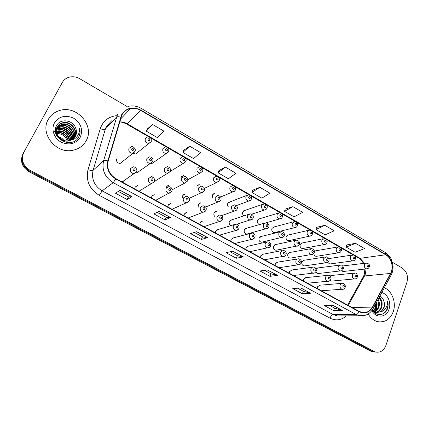 <?xml version="1.0" encoding="UTF-8"?>
<svg xmlns="http://www.w3.org/2000/svg" width="429" height="429" viewBox="0 0 429 429"><rect width="100%" height="100%" fill="white"/><g stroke="black" fill="none" stroke-linecap="round" stroke-linejoin="round"><path stroke-width="0.64" d="M234.352 224.555L216.565 230.019L218.147 229.536L215.674 231.145L215.476 232.974M184.878 213.17L186.771 212.387L184.309 213.996L184.089 215.846M168.608 204.569L170.662 203.593L168.211 205.191L167.986 207.057M152.048 195.86L154.258 194.637L151.828 196.235L151.593 198.112M135.199 187.039L137.559 185.526L135.156 187.119L134.91 189.007M200.863 221.654L202.595 221.037L200.129 222.64L199.919 224.485M250.563 233.36L231.987 238.272L233.43 237.891L230.958 239.5L230.77 241.318M266.473 242.036L247.136 246.402L248.45 246.107L245.989 247.715L245.806 249.522M282.089 250.574L262.022 254.413L263.218 254.188L260.762 255.797L260.591 257.593M297.415 258.971L276.651 262.307L277.74 262.135L275.295 263.744L275.134 265.53M312.468 267.235L291.023 270.082L292.015 269.948L289.591 271.557L289.436 273.332M327.247 275.37L305.158 277.735L306.065 277.638L303.652 279.247L303.507 281.011M341.763 283.365L319.053 285.274L319.878 285.205L317.487 286.813L317.347 288.567M118.184 177.837L117.921 179.74M122.458 182.212L123.863 180.727M248.606 214.35L230.185 220.35L231.703 219.857L229.349 221.428C228.796 223.284 229.354 224.662 231.017 225.579M214.79 211.985L216.436 211.368L214.087 212.94C213.583 214.339 213.878 215.567 214.961 216.629M183.172 194.9L185.103 193.956L182.775 195.522L182.695 197.855M166.945 186.181L169.015 185.022L166.709 186.583L166.431 187.848M135.859 172.731L136.931 172.833L139.248 171.203M199.12 203.502L200.906 202.74L198.568 204.306L198.879 207.395M264.489 223.155L245.313 228.598L246.702 228.201L244.348 229.778C243.817 232.11 244.648 233.537 246.836 234.068L248.198 233.703M280.083 231.821L260.178 236.722L261.454 236.411L259.1 237.988C258.585 240.278 259.389 241.693 261.513 242.229L262.762 241.945M295.393 240.347L274.791 244.728L275.954 244.482L273.611 246.058C273.107 248.316 273.89 249.716 275.949 250.263L277.091 250.037M310.424 248.74L289.151 252.617L290.219 252.424L287.886 254C287.398 256.22 288.154 257.609 290.16 258.156L291.2 257.985M325.193 257.003L303.271 260.382L304.247 260.231L301.925 261.813C301.448 264.001 302.188 265.374 304.134 265.926L305.094 265.798M315.803 271.895L317.894 273.573L318.768 273.471M330.105 280.464L331.435 281.097L332.239 281.022M116.779 158.8C116.13 161.567 117.251 163.117 120.136 163.454L122.544 161.486M262.532 204.381L243.516 210.886L244.964 210.392L242.717 211.931C242.203 213.545 242.632 214.849 243.999 215.851M246.675 195.447L228.41 202.526L229.982 201.92L227.74 203.453C227.279 204.708 227.499 205.861 228.405 206.907M197.41 185.446L199.228 184.54L197.018 186.068L196.89 188.213M181.505 176.721L183.446 175.627L181.258 177.15L180.984 178.346M150.97 163.283L152.123 163.395L166.329 153.48C163.417 153.089 162.285 151.469 162.918 148.611L165.154 147.034C166.747 146.337 169.182 149.04 168.822 149.335L168.72 151.539L166.329 153.48L168.602 151.887M213.047 194.047L214.741 193.302L212.511 194.836L212.714 197.705M278.099 213.175L258.36 219.128L259.695 218.726L257.448 220.265C256.928 222.463 257.69 223.879 259.733 224.501M293.388 221.831L272.951 227.247L274.179 226.92L271.932 228.464C271.439 230.759 272.249 232.159 274.362 232.674L275.574 232.373M308.403 230.352L287.296 235.248L288.427 234.985L286.186 236.529C285.698 238.787 286.486 240.176 288.545 240.696L289.655 240.454M323.155 238.738L301.399 243.125L302.44 242.916L300.203 244.46C299.732 246.686 300.498 248.059 302.499 248.589L303.517 248.396M313.803 253.485C313.996 255.142 314.806 256.097 316.232 256.354L317.17 256.204M327.692 262.435L329.745 263.996L330.609 263.878M341.618 270.801L343.055 271.514L343.849 271.428M133.119 153.207L135.65 154.038L137.902 152.241M151.137 176.893L152.638 175.933L150.708 176.936M339.693 265.127L317.149 268.034L318.045 267.921L316.05 268.903M353.946 273.123L330.802 275.568L331.622 275.482L329.992 276.051M337.644 246.991L315.267 250.89L316.221 250.724L314.43 251.517M351.877 255.11L328.775 258.59M365.867 263.1L342.658 265.98M48.279 119.428C39.72 133.371 55.663 153.764 72.19 150.386C78.587 149.249 83.274 145.978 86.25 140.578C94.868 125.917 77.075 105.132 60.033 110.382C54.81 111.84 50.895 114.854 48.279 119.428C39.72 133.371 55.663 153.764 72.19 150.386C78.587 149.249 83.274 145.978 86.25 140.578C94.868 125.917 77.075 105.132 60.033 110.382C54.81 111.84 50.895 114.854 48.279 119.428M368.136 313.996C370.785 318.409 374.281 321.01 378.619 321.809C385.505 322.388 390.395 318.988 393.28 311.599C396.466 302.686 392.111 291.018 384.346 287.714C392.111 291.018 396.466 302.686 393.28 311.599C390.395 318.988 385.505 322.388 378.619 321.809C374.281 321.01 370.785 318.409 368.136 313.996M121.879 115.02C123.761 111.524 126.668 109.363 130.593 108.532C134.095 107.915 137.478 108.542 140.744 110.419L385.714 254.762C391.484 257.952 393.94 267.465 390.535 273.445L372.469 307.067C370.061 311.186 366.715 313.009 362.425 312.537L359.309 311.459L115.916 178.646C109.213 174.346 106.644 168.463 108.205 161.004L121.879 115.02M121.557 114.833L107.851 160.88C106.253 168.527 108.886 174.555 115.76 178.963L359.207 311.76C364.768 314.21 369.262 312.709 372.694 307.255L390.749 273.627C394.24 267.498 391.725 257.754 385.81 254.483L140.894 110.119C132.674 106.21 126.228 107.781 121.557 114.833M61.749 83.494L22.935 153.845C19.9 161.138 21.949 167.112 29.081 171.761L370.404 351.067L376.142 352.118L374.313 351.973L372.174 351.201L29.558 171.048L372.174 351.201L376.104 352.107C380.662 352.659 383.917 350.45 385.886 345.479L406.933 282.325C408.408 276.201 406.805 271.418 402.134 267.986L392.438 262.296M22.935 153.845L23.386 153.046C20.335 160.371 22.394 166.372 29.558 171.048C22.394 166.372 20.335 160.371 23.386 153.046L61.696 83.591L23.836 152.241C20.774 159.599 22.844 165.626 30.041 170.329L373.965 351.34M355.561 243.318L346.214 247.104L355.094 252.257L364.559 248.584L355.561 243.318L346.788 244.911M324.844 225.332L315.916 229.536L325.123 234.872L334.175 230.797L324.844 225.332L316.554 227.332M292.964 206.671L284.502 211.32L294.047 216.854L302.654 212.344L292.964 206.671L285.205 209.105M152.493 124.431L146.332 131.194L157.454 137.645L163.819 131.065L152.493 124.431L147.351 128.957M189.715 146.225L182.899 152.397L193.592 158.601L200.59 152.59L189.715 146.225L183.832 150.166M225.477 167.16L218.061 172.79L228.351 178.759L235.934 173.284L225.477 167.16L218.913 170.565M259.867 187.296L251.909 192.417L261.813 198.16L269.932 193.184L259.867 187.296L252.681 190.197M127.188 106.585L79.799 78.764C76.04 76.657 72.254 76.206 68.431 77.413C65.728 78.373 63.69 80.062 62.318 82.481L23.836 152.241M310.601 293.227L302.354 293.763L292.766 288.604L300.847 287.95L310.601 293.227L300.649 287.966M342.342 310.392L333.569 310.548L324.324 305.577L332.947 305.309L342.342 310.392L332.732 305.314M207.743 237.596L201.378 239.446L190.621 233.66L196.772 231.665L207.743 237.596L196.621 231.714M170.645 217.535L165.026 219.889L153.834 213.873L159.223 211.358L170.645 217.535L159.089 211.417M131.998 196.638L127.188 199.539L115.53 193.27L120.088 190.192L131.998 196.638L119.975 190.272M277.638 275.397L269.964 276.34L260.012 270.983L267.503 269.916L277.638 275.397L267.315 269.943M243.382 256.869L236.331 258.247L225.986 252.681L232.84 251.169L243.382 256.869L232.668 251.206M236.331 258.247L237.409 255.679M230.148 251.764L237.435 255.695L243.146 256.874M269.964 276.34L270.983 273.799M264.559 270.334L271.01 273.815L277.386 275.386M127.188 199.539L128.475 196.895M118.297 191.404L128.486 196.9L131.853 196.691M165.026 219.889L166.238 217.272M157.105 212.344L166.254 217.283L170.469 217.573M201.378 239.446L202.52 236.851M194.358 232.448L202.542 236.867L207.539 237.618M333.569 310.548L334.47 308.065M329.563 305.416L334.507 308.081L342.047 310.349M302.354 293.763L303.314 291.248M297.678 288.208L303.346 291.264L310.328 293.2M251.909 192.417L252.702 190.138M218.061 172.79L218.935 170.506M182.899 152.397L183.853 150.107M146.332 131.194L147.378 128.898M284.502 211.32L285.226 209.046M315.916 229.536L316.57 227.273M346.214 247.104L346.804 244.852M370.404 351.067L374.351 351.978M70.731 140.235C72.85 139.436 74.442 138.074 75.493 136.138C76.743 133.639 76.823 131.017 75.729 128.271C73.161 119.932 60.575 118.211 56.767 125.268C49.131 137.387 71.364 149.796 78.421 137.505L78.764 136.899C80.148 134.186 80.432 131.29 79.622 128.207C79.794 131.328 78.952 134.095 77.097 136.513C75.488 138.513 73.37 139.757 70.731 140.235L69.171 140.685C61.347 142.675 53.4 133.258 57.341 126.807C58.521 124.667 60.403 123.284 62.988 122.656C70.662 120.592 78.727 130.416 74.539 137.339L74.12 138.041M68.141 142.004L64.87 142.128M55.438 131.703L56.397 128.233L57.196 127.027M67.889 142.326L66.64 142.498M55.362 130.802L56.161 128.587M68.913 141.007C59.315 142.487 53.598 132.658 57.105 127.166C58.312 125.011 60.194 123.627 62.741 123.021C70.522 120.973 78.405 130.856 74.276 137.671M55.588 132.593L56.231 132.411M56.51 132.347C62.747 131.826 66.704 134.647 68.393 140.809M56.564 132.615C60.425 132.218 63.669 133.564 66.297 136.642C67.68 139.06 68.286 140.46 68.109 140.841M56.381 131.301L57.32 131.038C62.843 129.622 69.546 134.652 69.46 140.621M57.32 131.038L57.095 131.371C63.878 130.893 67.911 133.993 69.208 140.674M56.376 130.319L58.231 129.692C64.152 128.174 71.203 133.971 70.42 140.342M58.231 129.692L58.006 130.025C63.074 127.981 71.01 134.534 70.184 140.422M56.467 129.402L59.154 128.325C65.476 126.694 72.839 133.339 71.294 140.01M53.904 131.95C55.127 130.25 56.8 129.15 58.923 128.662C61.738 127.81 64.956 128.904 68.565 131.939C70.849 135.119 71.691 137.838 71.08 140.101M56.655 128.534L60.092 126.941C66.822 125.182 74.458 132.749 72.093 139.613M55.915 129.311L59.862 127.284C62.103 126.48 67.187 127.531 70.072 131.204C72.179 134.797 72.791 137.634 71.9 139.715M56.923 127.708L61.041 125.536C68.195 123.638 76.051 132.212 72.833 139.146M56.242 128.528L60.811 125.879C68.576 123.477 76.003 134.915 72.715 139.103M57.277 126.925L62.007 124.104C69.611 122.056 77.611 131.741 73.504 138.626M57.18 127.118L61.765 124.464C67.181 123.268 72.78 127.692 73.691 131.301C74.464 135.044 74.367 137.494 73.397 138.653M75.729 128.271C76.721 131.719 76.593 134.406 75.343 136.325M54.467 122.876C50.928 129.236 54.033 138.31 61.036 142.085C69.278 145.592 75.686 143.978 80.261 137.242C83.215 129.671 81.06 123.348 73.783 118.275C65.664 114.645 59.223 116.179 54.467 122.876M55.85 133.612L56.462 133.521M56.8 133.489C61.942 133.526 65.406 135.993 67.192 140.884M64.908 142.133L64.227 140.884M63.883 140.385C62.5 138.54 60.687 137.285 58.451 136.631M79.622 128.207C80.443 131.848 79.944 135.081 78.126 137.918M376.533 310.339L376.876 301.651M376.458 302.429L375.954 307.931L373.68 311.127M375.901 303.464L375.268 307.947L373.332 310.848M378.094 299.383C379.579 302.016 379.783 304.842 378.716 307.872L375.096 311.969M374.753 312.13L374.201 312.333M377.74 300.043C378.887 304.188 378.984 306.805 378.024 307.888L374.748 311.797M379.198 297.318C382.083 300.016 382.856 303.512 381.515 307.808C380.502 310.237 378.828 311.776 376.506 312.435M376.163 312.51L374.485 312.585M378.957 297.764C381.478 300.552 382.094 303.904 380.813 307.824C379.842 310.129 378.292 311.642 376.153 312.35M376.281 312.526L380.995 311.733L384.03 307.754C384.759 305.469 384.684 303.185 383.805 300.895C384.518 303.727 384.459 306.016 383.639 307.759C382.872 310.628 380.421 312.215 376.281 312.526L373.246 311.325M376.984 312.521L372.367 309.888M372.302 309.985C375.906 316.42 384.523 315.803 387.269 309.33L387.473 308.773C388.283 306.295 388.336 303.753 387.634 301.153C387.703 303.732 387.06 306.097 385.719 308.253C384.561 310.044 382.984 311.202 380.995 311.733M371.846 310.617C375.917 318.645 386.556 317.674 389.044 309.239C391.436 302.676 387.682 294.037 381.762 292.535M383.805 300.895C383.027 298.6 381.724 296.975 379.89 296.031M387.634 301.153C388.599 306.29 387.29 310.387 383.719 313.427M376.565 302.225C377.112 305.839 376.415 308.982 374.474 311.647M376.818 301.759C377.525 305.604 376.823 308.944 374.71 311.781M390.535 273.445L364.537 275.954L365.331 274.185L366.06 268.929M348.251 305.427L364.537 275.954L363.106 277.08L347.619 305.083M140.744 110.419L127.22 123.788C124.823 122.426 122.297 121.782 119.643 121.868M359.207 311.76C358.231 313.438 357.164 314.339 356.006 314.452L113.218 182.663C104.858 177.322 101.657 170.007 103.609 160.709L117.53 114.361M111.556 120.871L106.381 126.523L105.325 129.14L93.114 170.259C91.254 179.011 94.267 185.88 102.161 190.862L333.333 314.634L336.996 315.883L340.594 315.867M120.651 117.117C118.506 116.575 117.101 116.581 116.425 117.133L105.325 129.14C104.467 129.714 102.772 129.579 100.252 128.732C102.912 121.107 108.274 116.747 116.334 115.669M346.434 315.841C341.452 320.222 335.966 320.994 329.976 318.141L99.276 195.351L102.161 190.862L113.218 182.663L115.76 178.963M365.063 315.379L359.818 315.776L356.006 314.452L333.333 314.634C331.992 314.854 330.872 316.023 329.976 318.141M372.694 307.255L373.289 308.344L373.032 308.81M99.276 195.351C89.425 189.162 85.666 180.609 88.004 169.696C90.578 170.511 92.283 170.699 93.114 170.259L103.609 160.709C104.258 160.28 105.673 160.333 107.851 160.88M390.749 273.627L391.291 274.774L391.007 275.3M385.81 254.483L385.183 252.429L141.356 108.457L140.894 110.119M88.004 169.696L100.252 128.732M62.318 82.481L61.696 83.591M30.041 170.329L29.081 171.761M120.999 118.586L120.608 118.565M372.469 307.067L352.166 307.566M364.553 263.267L360.006 258.328L127.22 123.788L126.716 124.088C123.611 122.587 121.241 121.895 119.6 122.013M385.714 254.762L360.006 258.328L358.778 258.14L354.735 255.807M151.158 141.843L148.922 143.42C145.903 143.077 144.712 141.436 145.361 138.508L147.555 136.942C149.169 136.744 150.413 137.43 151.276 139.012L151.255 141.5L135.65 154.038M147.957 139.082C148.01 140.658 148.659 141.028 149.893 140.197C149.839 138.621 149.195 138.251 147.957 139.082M128.995 148.348L131.306 146.739C132.775 145.817 136.422 148.917 134.996 151.378L132.556 153.319C129.504 152.944 128.314 151.287 128.995 148.348M133.569 150.07C133.516 148.472 132.856 148.096 131.59 148.949C131.639 150.547 132.298 150.922 133.569 150.07M134.915 151.694L120.136 163.454M130.529 168.608L133.022 166.94C134.593 166.055 137.966 169.525 136.535 171.6L133.912 173.584C130.963 173.128 129.831 171.471 130.529 168.608M135.114 170.356C135.06 168.747 134.4 168.377 133.129 169.251C133.183 170.86 133.843 171.23 135.114 170.356M136.46 171.9L122.072 182.003M165.519 149.201C165.578 150.767 166.216 151.131 167.423 150.295C167.364 148.734 166.731 148.364 165.519 149.201M185.73 161.744L183.419 163.347C180.614 162.923 179.526 161.32 180.148 158.532L182.416 156.939C184.888 156.644 186.964 159.39 185.864 161.395L183.419 163.347L170.334 171.348M182.759 159.132C182.824 160.687 183.446 161.047 184.626 160.21C184.561 158.655 183.939 158.296 182.759 159.132M202.585 171.31L200.204 173.032C197.501 172.581 196.455 170.989 197.056 168.265L199.356 166.667C202.161 166.999 203.276 168.463 202.692 171.064L200.204 173.032L187.741 179.735M199.678 168.881C199.748 170.426 200.359 170.774 201.512 169.938C201.442 168.399 200.831 168.045 199.678 168.881M218.978 181.059L216.688 182.539C214.082 182.062 213.074 180.491 213.658 177.826L215.98 176.217C218.688 176.587 219.766 178.035 219.219 180.566L216.688 182.539L204.435 188.342M216.291 178.453C216.361 179.982 216.961 180.33 218.088 179.488C218.018 177.96 217.417 177.617 216.291 178.453M146.922 158.489L149.281 156.864C151.131 156.891 152.354 157.684 152.949 159.239L152.826 161.443L150.327 163.406C147.394 162.988 146.257 161.347 146.922 158.489M151.469 160.199C151.41 158.612 150.767 158.247 149.528 159.1C149.582 160.687 150.23 161.057 151.469 160.199M152.729 161.771L136.931 172.833M164.511 168.436L166.908 166.801C168.452 166.715 169.605 167.423 170.367 168.919L170.329 171.327L167.777 173.3C164.951 172.849 163.867 171.225 164.511 168.436M169.031 170.141C168.972 168.565 168.34 168.206 167.128 169.064C167.187 170.64 167.825 170.999 169.031 170.141M170.211 171.659L154.467 181.424M181.778 178.196L184.197 176.555C186.953 176.287 188.546 179.772 187.505 181.027L184.91 183.011C182.191 182.529 181.145 180.925 181.778 178.196M187.473 181.097L184.91 183.011L172.185 189.763M186.272 179.896C186.207 178.335 185.585 177.981 184.4 178.839C184.465 180.4 185.087 180.754 186.272 179.896M148.493 178.582L151.019 176.904C152.772 176.952 153.952 177.778 154.558 179.376L154.408 181.51L151.737 183.505C148.895 183.011 147.812 181.376 148.493 178.582M153.051 180.319C152.997 178.727 152.349 178.367 151.105 179.242C151.164 180.84 151.812 181.199 153.051 180.319M154.311 181.816L139.012 191.248M166.12 188.369L168.672 186.685C170.152 186.626 171.268 187.36 172.013 188.889L171.943 191.232L169.23 193.238C166.495 192.718 165.46 191.098 166.12 188.369M170.651 190.101C170.592 188.519 169.954 188.165 168.742 189.039C168.806 190.626 169.439 190.98 170.651 190.101M171.831 191.543L155.657 200.332M183.414 197.973L185.988 196.284C188.653 196.096 190.176 199.582 189.157 200.772C188.524 202.043 187.607 202.713 186.406 202.783C183.773 202.241 182.775 200.638 183.414 197.973M189.071 200.965L186.406 202.783L172.024 209.261M187.923 199.7C187.859 198.128 187.237 197.78 186.052 198.659C186.116 200.23 186.738 200.579 187.923 199.7M200.391 207.4L202.976 205.706C205.732 206.413 206.757 207.893 206.049 210.14C205.378 211.454 204.451 212.13 203.271 212.157C200.729 211.594 199.769 210.012 200.391 207.4M204.874 209.116C204.805 207.561 204.193 207.218 203.035 208.097C203.105 209.658 203.716 209.996 204.874 209.116M205.807 210.634L203.271 212.157L188.111 218.039M198.718 187.779L201.163 186.132C204.006 186.765 205.073 188.24 204.365 190.551C203.743 191.795 202.869 192.46 201.732 192.541C199.11 192.031 198.107 190.444 198.718 187.779M203.19 189.473C203.121 187.923 202.509 187.575 201.351 188.433C201.421 189.983 202.032 190.331 203.19 189.473M204.204 190.905L201.732 192.541L189.173 198.354M235.06 190.615L232.883 191.876C230.362 191.377 229.392 189.822 229.965 187.21L232.298 185.596C235.135 186.17 236.186 187.602 235.446 189.897C234.797 191.168 233.944 191.827 232.883 191.876L220.64 196.981M232.598 187.848C232.674 189.371 233.263 189.709 234.368 188.867C234.293 187.35 233.703 187.012 232.598 187.848M250.842 199.989L248.793 201.04C246.359 200.525 245.42 198.986 245.973 196.428L248.316 194.809C251.078 195.458 252.102 196.873 251.383 199.061C250.74 200.343 249.876 201.003 248.793 201.04L236.395 205.598M248.616 197.083C248.697 198.589 249.276 198.922 250.354 198.08C250.273 196.573 249.699 196.241 248.616 197.083M266.339 209.175L264.425 210.044C262.071 209.518 261.159 207.995 261.701 205.48L264.044 203.861C266.736 204.558 267.734 205.963 267.042 208.06C266.371 209.379 265.503 210.038 264.425 210.044L251.684 214.168M264.35 206.145C264.436 207.641 265.004 207.968 266.055 207.127C265.975 205.63 265.406 205.303 264.35 206.145M281.563 218.173L279.788 218.892C277.504 218.35 276.625 216.843 277.15 214.377L279.494 212.752C282.1 213.347 283.076 214.731 282.427 216.908C281.665 218.291 280.791 218.956 279.788 218.892L266.205 222.742M279.81 215.052C279.89 216.538 280.453 216.859 281.483 216.018C281.397 214.532 280.839 214.21 279.81 215.052M215.353 197.184L217.809 195.533C220.485 196.064 221.525 197.517 220.924 199.898C220.265 201.19 219.375 201.855 218.259 201.893C215.723 201.367 214.757 199.796 215.353 197.184M219.798 198.874C219.728 197.335 219.128 196.991 217.996 197.855C218.066 199.394 218.667 199.732 219.798 198.874M220.603 200.515L218.259 201.893L205.641 206.987M231.687 206.424L234.148 204.767C236.749 205.33 237.763 206.767 237.178 209.079C236.524 210.382 235.628 211.052 234.491 211.079C232.041 210.537 231.108 208.982 231.687 206.424M236.106 208.103C236.03 206.574 235.441 206.242 234.336 207.1C234.411 208.628 235.001 208.961 236.106 208.103M236.695 209.937L234.491 211.079L221.627 215.605M247.726 215.492L250.187 213.835C252.686 214.366 253.673 215.787 253.148 218.098C252.461 219.439 251.56 220.104 250.434 220.098C248.069 219.541 247.163 218.007 247.726 215.492M252.118 217.165C252.043 215.653 251.464 215.32 250.38 216.184C250.461 217.701 251.04 218.029 252.118 217.165M252.488 219.16L237.033 224.201M263.481 224.399L265.942 222.742C268.382 223.311 269.348 224.716 268.833 226.957C268.018 228.389 267.111 229.059 266.103 228.957C263.808 228.389 262.934 226.871 263.481 224.399M267.852 226.067C267.771 224.565 267.197 224.244 266.146 225.102C266.227 226.609 266.795 226.93 267.852 226.067M268.002 228.196L246.836 234.068M217.058 216.656L219.648 214.956C222.243 215.53 223.241 216.994 222.64 219.342C221.97 220.667 221.032 221.343 219.836 221.359C217.38 220.779 216.457 219.214 217.058 216.656M221.514 218.366C221.444 216.817 220.844 216.484 219.712 217.364C219.782 218.908 220.383 219.246 221.514 218.366M222.222 220.104L219.836 221.359L203.925 226.673M233.424 225.74L236.009 224.04C238.572 224.753 239.543 226.196 238.926 228.373C238.224 229.74 237.285 230.411 236.106 230.389C233.73 229.799 232.834 228.249 233.424 225.74M237.854 227.445C237.779 225.906 237.189 225.579 236.084 226.458C236.159 227.997 236.749 228.325 237.854 227.445M238.32 229.376L236.106 230.389L219.476 235.156M249.49 234.663L252.075 232.963C254.542 233.655 255.491 235.081 254.923 237.248C254.086 238.706 253.137 239.377 252.086 239.259C249.791 238.658 248.922 237.13 249.49 234.663M253.898 236.358C253.818 234.835 253.239 234.513 252.155 235.392C252.236 236.915 252.815 237.237 253.898 236.358M254.124 238.449L252.086 239.259L234.765 243.5M296.525 227L294.889 227.584C292.675 227.032 291.822 225.541 292.331 223.118L294.675 221.493C297.211 222.109 298.171 223.482 297.538 225.6C296.766 227.011 295.881 227.67 294.889 227.584L274.362 232.674M294.996 223.799C295.082 225.273 295.629 225.59 296.637 224.748C296.552 223.273 296.005 222.962 294.996 223.799M311.234 235.655L309.733 236.122C307.588 235.564 306.756 234.095 307.25 231.708L309.582 230.078C312.055 230.7 312.993 232.057 312.398 234.143C311.577 235.591 310.687 236.25 309.733 236.122L288.545 240.696M309.915 232.4C310.006 233.864 310.548 234.175 311.534 233.333C311.443 231.869 310.907 231.558 309.915 232.4M325.702 244.144L324.329 244.519C322.238 243.956 321.434 242.498 321.916 240.149L324.238 238.519C326.662 239.173 327.584 240.513 327 242.546C326.169 244.004 325.279 244.664 324.329 244.519L302.499 248.589M324.587 240.851C324.678 242.305 325.209 242.61 326.174 241.768C326.078 240.315 325.552 240.009 324.587 240.851M339.934 252.477L338.674 252.772C336.647 252.204 335.864 250.761 336.331 248.445L338.637 246.814C341.023 247.501 341.929 248.825 341.355 250.804C340.519 252.279 339.623 252.933 338.674 252.772L316.232 256.354M339.001 249.158C339.098 250.6 339.618 250.901 340.562 250.059C340.465 248.616 339.945 248.316 339.001 249.158M353.93 260.65L352.783 260.886C350.809 260.312 350.048 258.885 350.498 256.606L352.794 254.976C355.26 254.906 355.882 257.732 355.469 258.923C354.595 260.424 353.7 261.079 352.783 260.886L329.745 263.996M353.174 257.325C353.276 258.757 353.786 259.052 354.713 258.21C354.611 256.778 354.102 256.483 353.174 257.325M367.707 268.683L366.661 268.865C364.741 268.286 363.996 266.876 364.435 264.623L366.715 262.998C369.219 263.926 370.098 265.229 369.353 266.908C368.473 268.415 367.578 269.069 366.661 268.865L343.055 271.514M367.111 265.353C367.213 266.779 367.717 267.069 368.624 266.227C368.522 264.8 368.018 264.511 367.111 265.353M278.957 233.156L281.413 231.494C283.821 232.116 284.765 233.505 284.239 235.666C283.413 237.119 282.496 237.784 281.499 237.661C279.274 237.081 278.432 235.58 278.957 233.156M283.301 234.813C283.215 233.322 282.657 233.006 281.628 233.864C281.714 235.36 282.271 235.677 283.301 234.813M283.242 237.049L261.513 242.229M294.165 241.752L296.605 240.09C298.992 240.76 299.919 242.138 299.383 244.219C298.536 245.694 297.619 246.353 296.632 246.208C294.471 245.624 293.651 244.139 294.165 241.752M298.482 243.404C298.396 241.924 297.849 241.613 296.836 242.471C296.927 243.956 297.474 244.267 298.482 243.404M298.219 245.731L275.949 250.263M309.111 250.204L311.54 248.541C313.819 249.185 314.73 250.547 314.264 252.627C313.374 254.134 312.457 254.794 311.502 254.612C309.406 254.022 308.612 252.552 309.111 250.204M313.401 251.85C313.309 250.375 312.773 250.069 311.786 250.933C311.878 252.408 312.414 252.713 313.401 251.85M312.95 254.236L290.16 258.156M323.793 258.51L326.206 256.842C328.126 256.435 329.617 259.802 328.887 260.891C327.992 262.409 327.07 263.068 326.12 262.87C324.088 262.275 323.31 260.821 323.793 258.51M328.067 260.146C327.971 258.687 327.44 258.387 326.474 259.245C326.571 260.709 327.096 261.009 328.067 260.146M327.44 262.58L304.134 265.926M338.229 266.672L340.626 265.009C342.53 264.629 343.972 267.964 343.27 269.015C342.363 270.543 341.441 271.203 340.497 270.989C338.519 270.393 337.762 268.951 338.229 266.672M342.476 268.302C342.38 266.854 341.859 266.559 340.91 267.417C341.012 268.87 341.532 269.165 342.476 268.302M341.693 270.763L317.894 273.573M352.424 274.699L354.799 273.032C356.649 272.635 358.092 276.008 357.405 277C356.467 278.555 355.544 279.209 354.627 278.968C352.702 278.373 351.968 276.946 352.424 274.699M356.644 276.324C356.547 274.882 356.032 274.592 355.11 275.45C355.207 276.893 355.721 277.182 356.644 276.324M355.716 278.796L331.435 281.097M265.272 243.425L267.846 241.725C270.254 242.417 271.182 243.833 270.635 245.962C269.739 247.463 268.795 248.134 267.787 247.973C265.562 247.367 264.72 245.849 265.272 243.425M269.653 245.115C269.573 243.602 269.004 243.281 267.948 244.165C268.028 245.678 268.597 245.994 269.653 245.115M269.648 247.335L249.796 251.705M280.775 252.032L283.338 250.332C285.709 251.072 286.62 252.472 286.068 254.526C285.162 256.043 284.212 256.714 283.215 256.531C281.054 255.915 280.244 254.418 280.775 252.032M285.135 253.716C285.049 252.209 284.486 251.898 283.456 252.783C283.542 254.284 284.1 254.595 285.135 253.716M284.904 256.033L264.586 259.77M296.01 260.489C296.53 259.314 297.377 258.751 298.552 258.789C300.901 259.572 301.796 260.955 301.238 262.939C300.316 264.473 299.367 265.138 298.38 264.934C296.278 264.318 295.49 262.838 296.01 260.489M300.338 262.162C300.252 260.671 299.699 260.365 298.691 261.245C298.777 262.741 299.329 263.047 300.338 262.162M299.903 264.559L279.129 267.707M310.977 268.801C311.492 267.616 312.333 267.053 313.497 267.101C315.444 266.709 316.934 270.356 316.141 271.208C315.181 272.774 314.226 273.434 313.277 273.198C311.239 272.581 310.473 271.112 310.977 268.801M315.283 270.468C315.192 268.988 314.65 268.688 313.663 269.568C313.755 271.048 314.296 271.348 315.283 270.468M314.655 272.914L293.436 275.515M325.686 276.968C326.196 275.777 327.032 275.209 328.19 275.268C330.121 274.898 331.494 278.383 330.791 279.333C329.826 280.909 328.871 281.569 327.928 281.317C325.943 280.695 325.198 279.247 325.686 276.968M329.965 278.625C329.874 277.155 329.343 276.861 328.373 277.74C328.469 279.209 329 279.504 329.965 278.625M329.172 281.102L307.513 283.199M340.143 284.995C340.647 283.794 341.473 283.231 342.621 283.296C344.541 282.92 345.871 286.47 345.189 287.323C344.224 288.905 343.27 289.564 342.326 289.302C340.401 288.679 339.671 287.242 340.143 284.995M344.401 286.647C344.305 285.188 343.779 284.899 342.835 285.773C342.932 287.237 343.452 287.527 344.401 286.647M343.447 289.141L321.364 290.755M167.026 166.784L167.38 166.559M364.017 275.187L363.551 276.265M130.593 108.532L120.426 119.187M340.803 315.867L359.818 315.776C365.717 316.264 370.206 313.787 373.289 308.344L391.291 274.774C392.792 271.75 393.345 268.463 392.948 264.908L391.296 259.239C390.755 258.22 390.117 256.279 385.183 252.429M141.356 108.457C137.151 106.054 132.775 105.346 128.233 106.338M376.104 352.107L372.533 351.834M353.448 255.062L340.626 247.651M339.323 246.9L326.271 239.361M324.962 238.604L311.669 230.925M310.349 230.164L296.814 222.345M295.479 221.578L281.697 213.615M280.351 212.838L266.312 204.73M264.956 203.947L250.659 195.683M249.287 194.895L234.717 186.476M233.328 185.677L218.49 177.102M217.085 176.292L201.962 167.557M200.541 166.736L185.13 157.834M183.687 157.003L167.98 147.93M166.522 147.083L150.515 137.838M149.029 136.98L126.716 124.088M364.242 274.533L364.87 269.063M363.401 263.411C362.296 261.545 362.285 260.66 358.778 258.14M58.923 128.662L59.154 128.325M59.862 127.284L60.092 126.941M60.811 125.879L61.041 125.536M61.765 124.464L62.007 124.104M62.741 123.021L62.988 122.656"/></g></svg>
